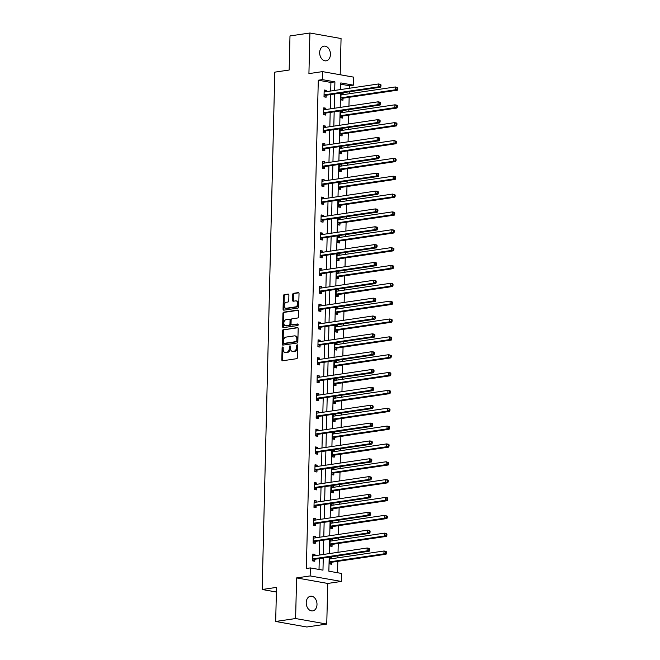 <?xml version="1.0" encoding="UTF-8"?>
<svg xmlns="http://www.w3.org/2000/svg" width="660" height="660" viewBox="0 0 660 660"><rect width="100%" height="100%" fill="white"/><g stroke="black" fill="none" stroke-linecap="round" stroke-linejoin="round"><path stroke-width="0.99" d="M282.678 346.97A0.8 0.536 -79.9 0 0 282.109 347.837L281.82 359.766A1.138 0.767 -79.9 0 0 282.579 360.772L296.662 358.693A1.138 0.767 -79.9 0 0 297.47 357.456L297.759 345.526A0.8 0.536 -79.9 0 0 296.662 345.691L296.629 347.234A3.646 2.458 -79.9 0 1 294.038 351.194L292.858 351.367A3.646 2.458 -79.9 0 1 292.314 351.359A3.646 2.458 -79.9 0 1 290.45 348.142L290.483 346.599A0.8 0.536 -79.9 0 0 289.385 346.764L289.352 348.307A3.646 2.458 -79.9 0 1 286.762 352.267L285.582 352.44A3.646 2.458 -79.9 0 1 285.037 352.432A3.646 2.458 -79.9 0 1 283.173 349.214L283.206 347.671A0.8 0.536 -79.9 0 0 282.678 346.97M283.165 347.35A0.8 0.536 -79.9 0 0 282.95 347.985L282.661 359.914A1.138 0.767 -79.9 0 0 282.909 360.723M297.718 345.205A0.8 0.536 -79.9 0 0 297.503 345.84L297.47 347.383L296.629 347.234M290.441 346.277A0.8 0.536 -79.9 0 0 290.227 346.912L290.194 348.455L289.352 348.307M319.671 52.536A7.425 5.338 81.6 0 0 326.139 60.835A7.425 5.338 81.6 0 0 330.445 54.45A7.425 5.338 81.6 0 0 323.969 46.15A7.425 5.338 81.6 0 0 319.671 52.536M306.224 602.613A7.425 5.338 81.6 0 0 312.691 610.904A7.425 5.338 81.6 0 0 316.998 604.519A7.425 5.338 81.6 0 0 310.53 596.219A7.425 5.338 81.6 0 0 306.224 602.613M288.899 295.111A1.138 0.767 -79.9 0 0 288.139 294.104L284.188 294.69A1.138 0.767 -79.9 0 0 283.379 295.927L283.058 309.177A1.138 0.767 -79.9 0 0 283.808 310.183L297.899 308.104A1.138 0.767 -79.9 0 0 298.708 306.867L299.029 293.617A1.138 0.767 -79.9 0 0 298.271 292.611L293.502 293.312A1.138 0.767 -79.9 0 0 292.693 294.55L292.553 300.226A1.138 0.767 -79.9 0 0 293.304 301.232L295.672 300.877A3.044 2.054 -79.9 0 1 296.134 300.886A3.044 2.054 -79.9 0 1 297.676 303.913A3.044 2.054 -79.9 0 1 295.531 306.892L286.259 308.253A3.044 2.054 -79.9 0 1 285.796 308.253A3.044 2.054 -79.9 0 1 284.254 305.225A3.044 2.054 -79.9 0 1 286.407 302.247L287.95 302.024A1.138 0.767 -79.9 0 0 288.758 300.787L288.899 295.111M330.709 91.022L330.916 82.45L318.293 80.215L322.278 79.621L322.476 71.618L353.62 77.138L353.43 85.148L340.799 82.912L340.634 89.554M275.674 621.472L295.606 618.535L326.758 624.063L306.826 627L275.674 621.472L276.507 587.384L262.16 589.495L274.808 72.146L289.154 70.034L289.988 35.937L309.911 33L308.921 73.615L322.476 71.618M326.758 624.063L327.748 583.448L296.596 577.921L295.606 618.535M296.596 577.921L310.15 575.924L310.34 567.913L322.971 570.158L323.268 558.014M318.293 80.215L306.355 568.499L310.34 567.913M283.338 329.612A1.138 0.767 -79.9 0 0 282.529 330.85L282.2 344.099A1.138 0.767 -79.9 0 0 282.959 345.106L297.041 343.035A1.138 0.767 -79.9 0 0 297.85 341.789L298.18 328.54A1.138 0.767 -79.9 0 0 297.421 327.533L284.179 329.761A1.138 0.767 -79.9 0 0 283.371 330.998L283.041 344.248A1.138 0.767 -79.9 0 0 283.297 345.056M282.628 326.642L282.95 313.385A1.138 0.767 -79.9 0 1 283.767 312.147L297.85 310.068A1.138 0.767 -79.9 0 1 298.6 311.083L298.46 316.75A1.138 0.767 -79.9 0 1 297.652 317.988L291.943 318.829A1.138 0.767 -79.9 0 0 291.134 320.067L291.043 323.829A1.138 0.767 -79.9 0 0 291.794 324.835L297.742 323.961A0.8 0.536 -79.9 0 1 297.701 325.537L283.387 327.649A1.138 0.767 -79.9 0 1 282.628 326.642L283.47 326.791L283.792 313.533L282.95 313.385M340.18 74.753L341.063 38.528L309.911 33M262.16 589.495L276.391 592.02M319.019 569.456L319.283 558.607M319.366 555.06L319.721 540.755M319.803 537.207L320.158 522.91M320.24 519.362L320.595 505.065M320.677 501.517L321.024 487.212M321.115 483.664L321.461 469.367M321.552 465.82L321.899 451.522M321.989 447.975L322.336 433.669M322.426 430.122L322.773 415.825M322.855 412.277L323.21 397.98M323.293 394.433L323.647 380.127M323.73 376.579L324.076 362.282M324.167 358.735L324.514 344.438M324.604 340.89L324.951 326.584M325.042 323.037L325.388 308.74M325.479 305.192L325.825 290.887M325.908 287.347L326.263 273.042M326.345 269.495L326.7 255.197M326.783 251.65L327.137 237.344M327.22 233.805L327.566 219.499M327.657 215.952L328.003 201.655M328.094 198.107L328.441 183.802M328.531 180.262L328.878 165.957M328.969 162.41L329.315 148.112M329.398 144.565L329.752 130.259M329.835 126.72L330.19 112.414M330.272 108.867L330.627 94.57M314.911 555.712L314.944 554.4L312.84 554.029L312.675 560.893L314.779 561.264L314.82 559.408M315.348 537.867L315.381 536.547L313.277 536.176L313.112 543.04L315.216 543.419L315.257 541.563M315.785 520.022L315.818 518.702L313.714 518.331L313.549 525.195L315.653 525.566L315.695 523.718M316.222 502.169L316.255 500.858L314.152 500.486L313.978 507.35L316.09 507.721L316.132 505.865M316.66 484.324L316.693 483.005L314.589 482.633L314.416 489.497L316.519 489.877L316.569 488.02M317.097 466.48L317.13 465.16L315.018 464.788L314.853 471.653L316.957 472.024L317.006 470.176M317.534 448.627L317.559 447.315L315.455 446.944L315.29 453.808L317.394 454.179L317.443 452.323M317.963 430.782L317.996 429.462L315.892 429.091L315.727 435.955L317.831 436.334L317.881 434.478M318.4 412.937L318.433 411.617L316.33 411.246L316.165 418.11L318.268 418.481L318.31 416.633M318.838 395.084L318.871 393.772L316.767 393.401L316.602 400.265L318.706 400.636L318.747 398.78M319.275 377.239L319.308 375.92L317.204 375.548L317.039 382.412L319.143 382.792L319.184 380.935M319.712 359.395L319.745 358.075L317.641 357.703L317.468 364.567L319.58 364.939L319.621 363.091M320.149 341.542L320.183 340.23L318.079 339.859L317.905 346.723L320.009 347.094L320.059 345.238M320.587 323.697L320.62 322.377L318.508 322.006L318.343 328.87L320.447 329.249L320.496 327.393M321.024 305.852L321.049 304.532L318.945 304.161L318.78 311.025L320.884 311.396L320.933 309.548M321.453 287.999L321.486 286.688L319.382 286.316L319.217 293.18L321.321 293.551L321.362 291.695M321.89 270.154L321.923 268.834L319.82 268.463L319.654 275.327L321.758 275.698L321.799 273.851M322.327 252.31L322.361 250.99L320.257 250.618L320.092 257.483L322.195 257.854L322.237 256.006M322.765 234.457L322.798 233.145L320.694 232.774L320.521 239.638L322.633 240.009L322.674 238.153M323.202 216.612L323.235 215.292L321.131 214.921L320.958 221.785L323.062 222.156L323.111 220.308M323.639 198.767L323.672 197.447L321.568 197.076L321.395 203.94L323.499 204.311L323.548 202.463M324.076 180.914L324.109 179.602L321.998 179.231L321.832 186.095L323.936 186.466L323.986 184.61M324.514 163.069L324.538 161.749L322.435 161.378L322.27 168.242L324.373 168.613L324.423 166.765M324.943 145.225L324.976 143.905L322.872 143.533L322.707 150.398L324.811 150.769L324.852 148.921M325.38 127.372L325.413 126.06L323.309 125.689L323.144 132.553L325.248 132.924L325.289 131.068M325.817 109.527L325.85 108.207L323.746 107.836L323.582 114.7L325.685 115.071L325.726 113.223M326.254 91.682L326.287 90.362L324.184 89.991L324.01 96.855L326.123 97.226L326.164 95.378M337.54 572.74L337.821 561.338M337.903 557.791L337.953 555.852M338.036 552.304L338.258 543.493M338.341 539.946L338.39 537.999M338.473 534.46L338.687 525.64M338.778 522.101L338.827 520.154M338.91 516.607L339.125 507.796M339.215 504.248L339.265 502.309M339.347 498.762L339.562 489.951M339.652 486.404L339.694 484.457M339.784 480.917L339.999 472.098M340.09 468.559L340.131 466.612M340.222 463.064L340.436 454.253M340.519 450.706L340.568 448.767M340.659 445.219L340.873 436.409M340.956 432.861L341.005 430.914M341.096 427.375L341.311 418.555M341.393 415.016L341.443 413.069M341.525 409.522L341.74 400.711M341.83 397.163L341.88 395.224M341.962 391.677L342.177 382.866M342.268 379.318L342.317 377.371M342.4 373.832L342.614 365.013M342.705 361.474L342.746 359.527M342.837 355.979L343.051 347.168M343.142 343.621L343.183 341.682M343.274 338.135L343.489 329.323M343.571 325.776L343.621 323.829M343.712 320.29L343.926 311.471M344.008 307.931L344.058 305.984M344.149 302.437L344.363 293.626M344.446 290.078L344.495 288.139M344.578 284.592L344.8 275.781M344.883 272.233L344.933 270.286M345.015 266.747L345.229 257.928M345.32 254.389L345.37 252.442M345.452 248.894L345.667 240.083M345.757 236.536L345.807 234.597M345.889 231.049L346.104 222.238M346.195 218.691L346.236 216.744M346.327 213.197L346.541 204.386M346.632 200.846L346.673 198.899M346.764 195.352L346.978 186.541M347.061 182.993L347.111 181.054M347.201 177.507L347.416 168.696M347.498 165.148L347.548 163.201M347.638 159.654L347.853 150.843M347.935 147.304L347.985 145.357M348.067 141.809L348.29 132.998M348.373 129.451L348.422 127.512M348.505 123.964L348.719 115.154M348.81 111.606L348.859 109.659M348.942 106.111L349.156 97.3M349.247 93.761L349.297 91.814M349.379 88.267L349.445 85.734L340.766 84.2M329.678 557.073L329.513 563.879L331.617 564.25L331.658 562.394M331.749 558.698L331.782 557.386L329.86 557.04M330.115 539.22L329.95 546.026L332.054 546.406L332.096 544.549M332.186 540.854L332.219 539.534L330.297 539.195M330.553 521.375L330.388 528.182L332.491 528.553L332.533 526.705M332.623 523.009L332.656 521.689L330.734 521.351M330.99 503.531L330.817 510.337L332.929 510.708L332.97 508.852M333.061 505.156L333.094 503.844L331.171 503.497M331.419 485.678L331.254 492.484L333.358 492.855L333.407 491.007M333.498 487.311L333.531 485.991L331.609 485.653M331.856 467.833L331.691 474.639L333.795 475.01L333.844 473.162M333.935 469.466L333.968 468.146L332.038 467.808M332.293 449.988L332.128 456.794L334.232 457.165L334.282 455.309M334.373 451.613L334.405 450.302L332.475 449.955M332.731 432.135L332.566 438.941L334.67 439.312L334.719 437.464M334.801 433.768L334.834 432.448L332.912 432.11M333.168 414.29L333.003 421.096L335.107 421.468L335.148 419.62M335.239 415.924L335.272 414.604L333.349 414.265M333.605 396.445L333.44 403.252L335.544 403.623L335.585 401.767M335.676 398.071L335.709 396.759L333.787 396.412M334.042 378.592L333.877 385.399L335.981 385.77L336.022 383.922M336.113 380.226L336.146 378.906L334.224 378.568M334.48 360.748L334.307 367.554L336.418 367.925L336.46 366.077M336.55 362.381L336.584 361.061L334.661 360.723M334.909 342.903L334.744 349.709L336.847 350.08L336.897 348.224M336.988 344.528L337.021 343.216L335.09 342.87M335.346 325.05L335.181 331.856L337.285 332.227L337.334 330.379M337.425 326.683L337.458 325.363L335.527 325.025M335.783 307.205L335.618 314.012L337.722 314.383L337.772 312.535M337.862 308.839L337.887 307.519L335.965 307.18M336.221 289.361L336.055 296.167L338.159 296.538L338.209 294.682M338.291 290.986L338.324 289.674L336.402 289.327M336.658 271.507L336.493 278.314L338.596 278.685L338.638 276.837M338.728 273.141L338.762 271.821L336.839 271.483M337.095 253.663L336.93 260.469L339.034 260.84L339.075 258.992M339.166 255.296L339.199 253.976L337.276 253.638M337.532 235.818L337.359 242.624L339.471 242.995L339.512 241.139M339.603 237.443L339.636 236.132L337.714 235.785M337.969 217.965L337.796 224.771L339.9 225.142L339.95 223.294M340.04 219.599L340.073 218.278L338.151 217.94M338.399 200.12L338.233 206.926L340.337 207.298L340.387 205.45M340.477 201.754L340.51 200.434L338.58 200.095M338.836 182.275L338.671 189.082L340.774 189.453L340.824 187.597M340.915 183.901L340.948 182.589L339.017 182.243M339.273 164.423L339.108 171.229L341.212 171.6L341.261 169.752M341.352 166.056L341.377 164.736L339.454 164.398M339.71 146.578L339.545 153.384L341.649 153.755L341.69 151.907M341.781 148.211L341.814 146.891L339.892 146.553M340.147 128.733L339.983 135.539L342.086 135.911L342.127 134.054M342.218 130.358L342.251 129.046L340.329 128.7M340.585 110.88L340.42 117.686L342.524 118.057L342.565 116.21M342.655 112.513L342.688 111.194L340.766 110.855M341.022 93.035L340.849 99.841L342.961 100.213L343.002 98.365M343.093 94.669L343.126 93.349L341.203 93.01M349.445 85.734L353.43 85.148M329.208 557.139L328.861 571.197L341.492 573.441L341.294 581.443L310.15 575.924M327.748 583.448L341.294 581.443M334.694 90.436L334.909 81.865L322.278 79.621M323.359 554.466L323.705 540.169M323.788 536.621L324.142 522.324M324.225 518.777L324.58 504.471M324.662 500.923L325.009 486.626M325.099 483.079L325.446 468.781M325.537 465.234L325.883 450.928M325.974 447.381L326.32 433.084M326.411 429.536L326.758 415.239M326.84 411.691L327.195 397.386M327.277 393.838L327.632 379.541M327.715 375.994L328.07 361.697M328.152 358.149L328.498 343.843M328.589 340.296L328.936 325.999M329.026 322.451L329.373 308.154M329.464 304.606L329.81 290.301M329.901 286.753L330.248 272.456M330.33 268.909L330.685 254.611M330.767 251.064L331.122 236.758M331.204 233.211L331.559 218.914M331.642 215.366L331.988 201.069M332.079 197.521L332.425 183.216M332.516 179.668L332.863 165.371M332.953 161.824L333.3 147.526M333.391 143.979L333.737 129.673M333.82 126.126L334.174 111.829M334.257 108.281L334.612 93.984M340.552 93.101L340.197 107.407M340.114 110.954L339.76 125.251M339.677 128.799L339.331 143.096M339.24 146.644L338.893 160.949M338.803 164.497L338.456 178.794M338.365 182.341L338.019 196.639M337.928 200.186L337.582 214.492M337.499 218.039L337.144 232.337M337.062 235.884L336.707 250.181M336.625 253.729L336.27 268.034M336.188 271.582L335.841 285.879M335.75 289.426L335.404 303.724M335.313 307.271L334.966 321.577M334.876 325.124L334.529 339.421M334.447 342.969L334.092 357.274M334.01 360.814L333.655 375.119M333.572 378.667L333.217 392.964M333.135 396.511L332.788 410.817M332.698 414.356L332.351 428.662M332.26 432.209L331.914 446.507M331.823 450.054L331.477 464.359M331.386 467.899L331.039 482.204M330.957 485.752L330.602 500.049M330.52 503.596L330.165 517.902M330.082 521.441L329.728 535.747M329.645 539.294L329.299 553.591M330.916 82.45L334.909 81.865M331.782 557.386L329.662 557.7M314.944 554.4L312.823 554.713M315.381 536.547L313.261 536.861M332.219 539.534L330.099 539.847M315.818 518.702L313.698 519.016M332.656 521.689L330.536 522.002M316.255 500.858L314.135 501.171M333.094 503.844L330.974 504.157M316.693 483.005L314.572 483.318M333.531 485.991L331.411 486.305M317.13 465.16L315.001 465.473M333.968 468.146L331.84 468.46M317.559 447.315L315.439 447.629M334.405 450.302L332.277 450.615M317.996 429.462L315.876 429.776M334.834 432.448L332.714 432.762M318.433 411.617L316.313 411.931M335.272 414.604L333.151 414.917M318.871 393.772L316.75 394.086M335.709 396.759L333.589 397.072M319.308 375.92L317.188 376.233M336.146 378.906L334.026 379.219M319.745 358.075L317.625 358.388M336.584 361.061L334.463 361.375M320.183 340.23L318.062 340.543M337.021 343.216L334.9 343.53M320.62 322.377L318.491 322.69M337.458 325.363L335.329 325.677M321.049 304.532L318.928 304.846M337.887 307.519L335.767 307.832M321.486 286.688L319.366 287.001M338.324 289.674L336.204 289.988M321.923 268.834L319.803 269.148M338.762 271.821L336.641 272.135M322.361 250.99L320.24 251.303M339.199 253.976L337.078 254.29M322.798 233.145L320.677 233.459M339.636 236.132L337.516 236.445M323.235 215.292L321.115 215.605M340.073 218.278L337.953 218.592M323.672 197.447L321.552 197.761M340.51 200.434L338.39 200.747M324.109 179.602L321.981 179.916M340.948 182.589L338.819 182.902M324.538 161.749L322.418 162.063M341.377 164.736L339.257 165.049M324.976 143.905L322.855 144.218M341.814 146.891L339.694 147.205M325.413 126.06L323.293 126.373M342.251 129.046L340.131 129.36M325.85 108.207L323.73 108.52M342.688 111.194L340.568 111.507M326.287 90.362L324.167 90.676M343.126 93.349L341.005 93.662M285.037 352.432L285.879 352.588A3.646 2.458 -79.9 0 0 286.423 352.588L285.582 352.44M290.194 348.455A3.646 2.458 -79.9 0 1 287.603 352.415L286.423 352.588M292.314 351.359L293.155 351.508A3.646 2.458 -79.9 0 0 293.7 351.516L292.858 351.367M297.47 347.383A3.646 2.458 -79.9 0 1 294.88 351.343L293.7 351.516M297.924 327.731L284.179 329.761M283.33 342.705A0.8 0.536 -79.9 0 0 283.858 343.406L296.216 341.583A0.8 0.536 -79.9 0 0 296.786 340.717L296.827 339.091A3.646 2.458 -79.9 0 0 294.962 335.874A3.646 2.458 -79.9 0 0 294.409 335.866L285.962 337.111A3.646 2.458 -79.9 0 0 283.371 341.08L283.33 342.705M284.468 343.522A0.8 0.536 -79.9 0 0 284.699 343.563L283.858 343.406M294.962 335.874L295.804 336.022A3.646 2.458 -79.9 0 1 297.668 339.24L297.627 340.865A0.8 0.536 -79.9 0 1 297.058 341.731L284.699 343.563M298.353 310.274L284.608 312.296A1.138 0.767 -79.9 0 0 283.792 313.533M292.306 324.926A1.138 0.767 -79.9 0 0 292.636 324.992L298.155 324.175M286.019 319.704A3.044 2.054 -79.9 0 0 283.866 322.682A3.044 2.054 -79.9 0 0 285.409 325.71A3.044 2.054 -79.9 0 0 285.871 325.71L289.138 325.231A1.138 0.767 -79.9 0 0 289.946 323.994L290.037 320.232A1.138 0.767 -79.9 0 0 289.278 319.225L286.019 319.704M285.409 325.71L286.25 325.858A3.044 2.054 -79.9 0 0 286.712 325.867L285.871 325.71M290.128 319.374A1.138 0.767 -79.9 0 1 290.878 320.38L290.788 324.142A1.138 0.767 -79.9 0 1 289.979 325.38L286.712 325.867M283.47 326.791A1.138 0.767 -79.9 0 0 283.717 327.599M285.796 308.253L286.638 308.401A3.044 2.054 -79.9 0 0 287.1 308.41L286.259 308.253M296.134 300.886L296.975 301.034A3.044 2.054 -79.9 0 1 298.518 304.062A3.044 2.054 -79.9 0 1 296.373 307.04L287.1 308.41M298.782 292.809L294.343 293.461A1.138 0.767 -79.9 0 0 293.535 294.698L293.395 300.374A1.138 0.767 -79.9 0 0 293.642 301.183M288.651 294.302L285.029 294.838A1.138 0.767 -79.9 0 0 284.221 296.076L283.899 309.325A1.138 0.767 -79.9 0 0 284.147 310.134M330.825 558.838L329.645 558.327M329.579 563.887L331.782 562.312A1.163 0.784 100.1 0 1 332.079 562.188L386.042 554.227L383.938 553.856L384.013 550.993L330.041 558.954A1.163 0.784 100.1 0 1 329.752 558.913L329.637 558.863M329.554 562.023L329.678 561.94A1.163 0.784 100.1 0 1 329.975 561.817L383.938 553.856L386.471 553.105L386.496 551.958L385.654 551.809L385.63 552.956M385.654 551.809L384.013 550.993L386.116 551.364L386.496 551.958M386.471 553.105L386.042 554.227M313.137 558.83L315.241 559.202L369.204 551.24L367.1 550.869L313.137 558.83A1.163 0.784 -79.9 0 0 312.84 558.954L312.716 559.036M368.791 549.97L367.1 550.869L367.174 548.006L369.278 548.378L369.658 548.971L368.816 548.823L368.791 549.97L369.633 550.118L369.658 548.971M312.799 555.877L312.914 555.926A1.163 0.784 -79.9 0 0 313.203 555.967L367.174 548.006L368.816 548.823M315.241 559.202A1.163 0.784 -79.9 0 0 314.944 559.325L312.741 560.901M312.807 555.34L313.987 555.852M369.204 551.24L369.633 550.118M331.262 540.994L330.082 540.474M330.016 546.043L332.219 544.467A1.163 0.784 100.1 0 1 332.516 544.335L386.479 536.382L384.376 536.003L384.45 533.148L330.478 541.101A1.163 0.784 100.1 0 1 330.19 541.068L330.074 541.018M329.992 544.178L330.115 544.096A1.163 0.784 100.1 0 1 330.412 543.964L384.376 536.003L386.909 535.252L386.933 534.113L386.092 533.965L386.067 535.103M386.092 533.965L384.45 533.148L386.554 533.519L386.933 534.113M386.909 535.252L386.479 536.382M331.7 523.141L330.52 522.629M330.454 528.19L332.656 526.614A1.163 0.784 100.1 0 1 332.953 526.49L386.917 518.529L384.813 518.158L384.879 515.295L330.916 523.256A1.163 0.784 100.1 0 1 330.619 523.215L330.503 523.165M330.429 526.325L330.545 526.243A1.163 0.784 100.1 0 1 330.85 526.119L384.813 518.158L387.346 517.407L387.37 516.26L386.529 516.112L386.504 517.259M386.529 516.112L384.879 515.295L387.37 516.26M387.346 517.407L386.917 518.529M313.574 540.977L315.678 541.348L369.641 533.395L367.537 533.016L313.574 540.977A1.163 0.784 -79.9 0 0 313.277 541.109L313.153 541.192M369.229 532.117L367.537 533.016L367.612 530.161L369.715 530.533L370.095 531.127L369.253 530.978L369.229 532.117L370.07 532.273L370.095 531.127M313.236 538.032L313.351 538.082A1.163 0.784 -79.9 0 0 313.64 538.123L367.612 530.161L369.253 530.978M315.678 541.348A1.163 0.784 -79.9 0 0 315.381 541.481L313.178 543.056M313.244 537.487L314.424 538.007M369.641 533.395L370.07 532.273M314.012 523.132L316.115 523.504L370.078 515.542L367.975 515.171L314.012 523.132A1.163 0.784 -79.9 0 0 313.706 523.256L313.591 523.339M369.666 514.272L367.975 515.171L368.041 512.308L370.153 512.688L370.532 513.274L369.691 513.125L369.666 514.272L370.507 514.42L370.532 513.274M313.665 520.179L313.78 520.229A1.163 0.784 -79.9 0 0 314.077 520.27L368.041 512.308L369.691 513.125M316.115 523.504A1.163 0.784 -79.9 0 0 315.818 523.628L313.615 525.203M313.682 519.643L314.861 520.154M370.078 515.542L370.507 514.42M332.137 505.296L330.957 504.784M330.883 510.345L333.085 508.769A1.163 0.784 100.1 0 1 333.391 508.645L387.354 500.684L385.25 500.313L385.316 497.45L331.353 505.411A1.163 0.784 100.1 0 1 331.056 505.37L330.94 505.321M330.866 508.481L330.982 508.398A1.163 0.784 100.1 0 1 331.287 508.266L385.25 500.313L387.783 499.562L387.808 498.415L386.966 498.267L386.941 499.414M386.966 498.267L385.316 497.45L387.42 497.821L387.808 498.415M387.783 499.562L387.354 500.684M332.566 487.451L331.394 486.931M331.32 492.5L333.523 490.924A1.163 0.784 100.1 0 1 333.828 490.792L387.791 482.839L385.688 482.46L385.753 479.606L331.79 487.558A1.163 0.784 100.1 0 1 331.493 487.526L331.378 487.476M331.303 490.636L331.419 490.553A1.163 0.784 100.1 0 1 331.716 490.421L385.688 482.46L388.212 481.709L388.245 480.571L387.403 480.422L387.37 481.561M387.403 480.422L385.753 479.606L387.857 479.977L388.245 480.571M388.212 481.709L387.791 482.839M333.003 469.598L331.832 469.087M331.757 474.647L333.96 473.071A1.163 0.784 100.1 0 1 334.257 472.948L388.228 464.986L386.125 464.615L386.191 461.752L332.227 469.714A1.163 0.784 100.1 0 1 331.93 469.672L331.815 469.623M331.741 472.783L331.856 472.7A1.163 0.784 100.1 0 1 332.153 472.577L386.125 464.615L388.649 463.864L388.682 462.718L387.841 462.569L387.808 463.716M387.841 462.569L386.191 461.752L388.682 462.718M388.649 463.864L388.228 464.986M314.449 505.288L316.552 505.659L370.516 497.698L368.412 497.327L314.449 505.288A1.163 0.784 -79.9 0 0 314.143 505.411L314.028 505.494M370.103 496.427L368.412 497.327L368.478 494.464L370.582 494.835L370.969 495.429L370.128 495.281L370.103 496.427L370.945 496.576L370.969 495.429M314.102 502.334L314.218 502.384A1.163 0.784 -79.9 0 0 314.515 502.425L368.478 494.464L370.128 495.281M316.552 505.659A1.163 0.784 -79.9 0 0 316.247 505.783L314.045 507.358M314.119 501.798L315.29 502.309M370.516 497.698L370.945 496.576M314.878 487.435L316.99 487.806L370.953 479.853L368.849 479.473L314.878 487.435A1.163 0.784 -79.9 0 0 314.581 487.567L314.465 487.649M370.532 478.574L368.849 479.473L368.915 476.619L371.019 476.99L371.407 477.584L370.565 477.436L370.532 478.574L371.374 478.723L371.407 477.584M314.539 484.489L314.655 484.539A1.163 0.784 -79.9 0 0 314.952 484.572L368.915 476.619L370.565 477.436M316.99 487.806A1.163 0.784 -79.9 0 0 316.685 487.938L314.482 489.514M314.556 483.945L315.727 484.465M370.953 479.853L371.374 478.723M315.315 469.59L317.419 469.961L371.39 462L369.286 461.629L315.315 469.59A1.163 0.784 -79.9 0 0 315.018 469.714L314.902 469.796M370.969 460.73L369.286 461.629L369.352 458.766L371.456 459.145L371.844 459.731L371.002 459.583L370.969 460.73L371.811 460.878L371.844 459.731M314.977 466.636L315.092 466.686A1.163 0.784 -79.9 0 0 315.389 466.727L369.352 458.766L371.002 459.583M317.419 469.961A1.163 0.784 -79.9 0 0 317.122 470.085L314.919 471.661M314.993 466.1L316.165 466.612M371.39 462L371.811 460.878M333.44 451.754L332.26 451.242M332.195 456.803L334.397 455.227A1.163 0.784 100.1 0 1 334.694 455.103L388.666 447.142L386.554 446.77L386.628 443.908L332.665 451.869A1.163 0.784 100.1 0 1 332.368 451.828L332.252 451.778M332.178 454.938L332.293 454.856A1.163 0.784 100.1 0 1 332.59 454.723L386.554 446.77L389.087 446.02L389.12 444.873L388.278 444.724L388.245 445.871M388.278 444.724L386.628 443.908L388.732 444.279L389.12 444.873M389.087 446.02L388.666 447.142M315.752 451.745L317.856 452.116L371.827 444.155L369.715 443.784L315.752 451.745A1.163 0.784 -79.9 0 0 315.455 451.869L315.34 451.952M371.407 442.885L369.715 443.784L369.79 440.921L371.893 441.292L372.281 441.886L371.44 441.738L371.407 442.885L372.248 443.033L372.281 441.886M315.414 448.792L315.529 448.841A1.163 0.784 -79.9 0 0 315.826 448.882L369.79 440.921L371.44 441.738M317.856 452.116A1.163 0.784 -79.9 0 0 317.559 452.24L315.356 453.816M315.422 448.255L316.602 448.767M371.827 444.155L372.248 443.033M333.877 433.909L332.698 433.389M332.632 438.958L334.834 437.382A1.163 0.784 100.1 0 1 335.132 437.25L389.095 429.297L386.991 428.917L387.065 426.063L333.102 434.016A1.163 0.784 100.1 0 1 332.805 433.983L332.689 433.933M332.607 437.093L332.731 437.002A1.163 0.784 100.1 0 1 333.028 436.879L386.991 428.917L389.524 428.167L389.548 427.028L388.707 426.88L388.682 428.018M388.707 426.88L387.065 426.063L389.169 426.434L389.548 427.028M389.524 428.167L389.095 429.297M316.189 433.892L318.293 434.263L372.257 426.31L370.153 425.931L316.189 433.892A1.163 0.784 -79.9 0 0 315.892 434.024L315.769 434.107M371.844 425.032L370.153 425.931L370.227 423.077L372.331 423.448L372.71 424.042L371.869 423.893L371.844 425.032L372.685 425.18L372.71 424.042M315.851 430.947L315.967 430.996A1.163 0.784 -79.9 0 0 316.264 431.029L370.227 423.077L371.869 423.893M318.293 434.263A1.163 0.784 -79.9 0 0 317.996 434.395L315.793 435.971M315.859 430.403L317.039 430.922M372.257 426.31L372.685 425.18M334.315 416.056L333.135 415.544M333.069 421.105L335.272 419.529A1.163 0.784 100.1 0 1 335.569 419.405L389.532 411.444L387.428 411.073L387.502 408.21L333.531 416.171A1.163 0.784 100.1 0 1 333.242 416.13L333.127 416.08M333.044 419.24L333.168 419.158A1.163 0.784 100.1 0 1 333.465 419.034L387.428 411.073L389.961 410.322L389.986 409.175L389.144 409.027L389.12 410.173M389.144 409.027L387.502 408.21L389.986 409.175M389.961 410.322L389.532 411.444M316.627 416.048L318.73 416.419L372.694 408.457L370.59 408.086L316.627 416.048A1.163 0.784 -79.9 0 0 316.33 416.171L316.206 416.254M372.281 407.187L370.59 408.086L370.664 405.224L372.768 405.603L373.147 406.189L372.306 406.04L372.281 407.187L373.123 407.335L373.147 406.189M316.288 413.094L316.404 413.143A1.163 0.784 -79.9 0 0 316.693 413.185L370.664 405.224L372.306 406.04M318.73 416.419A1.163 0.784 -79.9 0 0 318.433 416.542L316.231 418.118M316.297 412.558L317.476 413.069M372.694 408.457L373.123 407.335M334.752 398.211L333.572 397.7M333.506 403.26L335.709 401.684A1.163 0.784 100.1 0 1 336.006 401.56L389.969 393.599L387.865 393.228L387.94 390.365L333.968 398.326A1.163 0.784 100.1 0 1 333.671 398.285L333.564 398.236M333.481 401.395L333.605 401.313A1.163 0.784 100.1 0 1 333.902 401.181L387.865 393.228L390.398 392.477L390.423 391.33L389.582 391.182L389.557 392.329M389.582 391.182L387.94 390.365L390.043 390.736L390.423 391.33M390.398 392.477L389.969 393.599M317.064 398.203L319.168 398.574L373.131 390.613L371.027 390.241L317.064 398.203A1.163 0.784 -79.9 0 0 316.767 398.326L316.643 398.409M372.718 389.342L371.027 390.241L371.101 387.379L373.205 387.75L373.585 388.344L372.743 388.195L372.718 389.342L373.56 389.491L373.585 388.344M316.717 395.249L316.833 395.299A1.163 0.784 -79.9 0 0 317.13 395.34L371.101 387.379L372.743 388.195M319.168 398.574A1.163 0.784 -79.9 0 0 318.871 398.698L316.668 400.273M316.734 394.713L317.914 395.224M373.131 390.613L373.56 389.491M335.189 380.366L334.01 379.846M333.935 385.415L336.146 383.839A1.163 0.784 100.1 0 1 336.443 383.707L390.406 375.754L388.303 375.375L388.369 372.52L334.405 380.474A1.163 0.784 100.1 0 1 334.108 380.44L333.993 380.391M333.919 383.551L334.034 383.46A1.163 0.784 100.1 0 1 334.339 383.336L388.303 375.375L390.835 374.624L390.86 373.486L390.019 373.337L389.994 374.476M390.019 373.337L388.369 372.52L390.481 372.892L390.86 373.486M390.835 374.624L390.406 375.754M317.501 380.35L319.605 380.721L373.568 372.768L371.464 372.388L317.501 380.35A1.163 0.784 -79.9 0 0 317.196 380.482L317.08 380.564M373.156 371.489L371.464 372.388L371.53 369.534L373.642 369.905L374.022 370.499L373.18 370.351L373.156 371.489L373.997 371.638L374.022 370.499M317.155 377.404L317.27 377.454A1.163 0.784 -79.9 0 0 317.567 377.487L371.53 369.534L373.18 370.351M319.605 380.721A1.163 0.784 -79.9 0 0 319.308 380.853L317.097 382.429M317.171 376.86L318.351 377.38M373.568 372.768L373.997 371.638M335.618 362.513L334.447 362.002M334.373 367.562L336.575 365.986A1.163 0.784 100.1 0 1 336.88 365.863L390.844 357.901L388.74 357.53L388.806 354.667L334.843 362.629A1.163 0.784 100.1 0 1 334.546 362.587L334.43 362.538M334.356 365.698L334.471 365.615A1.163 0.784 100.1 0 1 334.777 365.491L388.74 357.53L391.273 356.779L391.298 355.633L390.456 355.484L390.431 356.631M390.456 355.484L388.806 354.667L391.298 355.633M391.273 356.779L390.844 357.901M317.938 362.505L320.042 362.876L374.005 354.915L371.902 354.544L317.938 362.505A1.163 0.784 -79.9 0 0 317.633 362.629L317.518 362.711M373.593 353.644L371.902 354.544L371.968 351.681L374.072 352.06L374.459 352.646L373.618 352.498L373.593 353.644L374.435 353.793L374.459 352.646M317.592 359.551L317.707 359.601A1.163 0.784 -79.9 0 0 318.004 359.642L371.968 351.681L373.618 352.498M320.042 362.876A1.163 0.784 -79.9 0 0 319.737 363L317.534 364.576M317.608 359.015L318.78 359.527M374.005 354.915L374.435 353.793M336.055 344.668L334.884 344.157M334.81 349.717L337.012 348.142A1.163 0.784 100.1 0 1 337.318 348.018L391.281 340.057L389.177 339.685L389.243 336.823L335.28 344.784A1.163 0.784 100.1 0 1 334.983 344.743L334.867 344.693M334.793 347.853L334.909 347.77A1.163 0.784 100.1 0 1 335.206 347.638L389.177 339.685L391.702 338.935L391.735 337.788L390.893 337.639L390.86 338.786M390.893 337.639L389.243 336.823L391.347 337.194L391.735 337.788M391.702 338.935L391.281 340.057M318.367 344.652L320.479 345.031L374.443 337.07L372.339 336.699L318.367 344.652A1.163 0.784 -79.9 0 0 318.07 344.784L317.955 344.866M374.022 335.8L372.339 336.699L372.405 333.836L374.509 334.207L374.897 334.801L374.055 334.653L374.022 335.8L374.863 335.948L374.897 334.801M318.029 341.707L318.145 341.756A1.163 0.784 -79.9 0 0 318.442 341.798L372.405 333.836L374.055 334.653M320.479 345.031A1.163 0.784 -79.9 0 0 320.174 345.155L317.971 346.731M318.046 341.171L319.217 341.682M374.443 337.07L374.863 335.948M336.493 326.824L335.321 326.304M335.247 331.873L337.45 330.297A1.163 0.784 100.1 0 1 337.747 330.165L391.718 322.212L389.614 321.832L389.68 318.978L335.717 326.931A1.163 0.784 100.1 0 1 335.42 326.898L335.305 326.849M335.23 330.008L335.346 329.917A1.163 0.784 100.1 0 1 335.643 329.794L389.614 321.832L392.139 321.082L392.172 319.943L391.33 319.795L391.298 320.933M391.33 319.795L389.68 318.978L391.784 319.349L392.172 319.943M392.139 321.082L391.718 322.212M318.805 326.807L320.909 327.178L374.88 319.225L372.776 318.846L318.805 326.807A1.163 0.784 -79.9 0 0 318.508 326.939L318.392 327.022M374.459 317.947L372.776 318.846L372.842 315.991L374.946 316.363L375.334 316.957L374.492 316.808L374.459 317.947L375.301 318.095L375.334 316.957M318.466 323.862L318.582 323.911A1.163 0.784 -79.9 0 0 318.879 323.945L372.842 315.991L374.492 316.808M320.909 327.178A1.163 0.784 -79.9 0 0 320.611 327.31L318.409 328.886M318.483 323.317L319.654 323.837M374.88 319.225L375.301 318.095M336.93 308.971L335.75 308.459M335.684 314.02L337.887 312.444A1.163 0.784 100.1 0 1 338.184 312.32L392.155 304.359L390.043 303.988L390.118 301.125L336.154 309.086A1.163 0.784 100.1 0 1 335.858 309.045L335.742 308.995M335.668 312.155L335.783 312.073A1.163 0.784 100.1 0 1 336.08 311.949L390.043 303.988L392.576 303.237L392.609 302.09L391.768 301.942L391.735 303.088M391.768 301.942L390.118 301.125L392.609 302.09M392.576 303.237L392.155 304.359M319.242 308.962L321.346 309.334L375.317 301.373L373.205 301.001L319.242 308.962A1.163 0.784 -79.9 0 0 318.945 309.086L318.821 309.169M374.897 300.102L373.205 301.001L373.279 298.138L375.383 298.518L375.771 299.104L374.929 298.955L374.897 300.102L375.738 300.25L375.771 299.104M318.904 306.009L319.019 306.058A1.163 0.784 -79.9 0 0 319.316 306.1L373.279 298.138L374.929 298.955M321.346 309.334A1.163 0.784 -79.9 0 0 321.049 309.457L318.846 311.033M318.912 305.473L320.092 305.984M375.317 301.373L375.738 300.25M337.367 291.126L336.188 290.614M336.121 296.175L338.324 294.599A1.163 0.784 100.1 0 1 338.621 294.475L392.584 286.514L390.481 286.143L390.555 283.28L336.592 291.241A1.163 0.784 100.1 0 1 336.295 291.2L336.179 291.151M336.097 294.31L336.221 294.228A1.163 0.784 100.1 0 1 336.517 294.096L390.481 286.143L393.013 285.392L393.038 284.245L392.197 284.097L392.172 285.244M392.197 284.097L390.555 283.28L392.659 283.651L393.038 284.245M393.013 285.392L392.584 286.514M319.679 291.109L321.783 291.489L375.746 283.528L373.642 283.156L319.679 291.109A1.163 0.784 -79.9 0 0 319.382 291.241L319.258 291.324M375.334 282.257L373.642 283.156L373.717 280.294L375.82 280.665L376.2 281.259L375.358 281.111L375.334 282.257L376.175 282.406L376.2 281.259M319.341 288.164L319.457 288.214A1.163 0.784 -79.9 0 0 319.753 288.255L373.717 280.294L375.358 281.111M321.783 291.489A1.163 0.784 -79.9 0 0 321.486 291.613L319.283 293.188M319.349 287.628L320.529 288.139M375.746 283.528L376.175 282.406M337.804 273.281L336.625 272.762M336.559 278.33L338.762 276.754A1.163 0.784 100.1 0 1 339.058 276.623L393.022 268.67L390.918 268.29L390.992 265.435L337.021 273.388A1.163 0.784 100.1 0 1 336.732 273.355L336.616 273.306M336.534 276.466L336.658 276.375A1.163 0.784 100.1 0 1 336.955 276.251L390.918 268.29L393.451 267.539L393.475 266.401L392.634 266.252L392.609 267.391M392.634 266.252L390.992 265.435L393.096 265.807L393.475 266.401M393.451 267.539L393.022 268.67M320.116 273.265L322.22 273.636L376.183 265.683L374.08 265.303L320.116 273.265A1.163 0.784 -79.9 0 0 319.82 273.388L319.696 273.479M375.771 264.404L374.08 265.303L374.154 262.449L376.258 262.82L376.637 263.414L375.796 263.266L375.771 264.404L376.612 264.553L376.637 263.414M319.778 270.32L319.894 270.369A1.163 0.784 -79.9 0 0 320.183 270.402L374.154 262.449L375.796 263.266M322.22 273.636A1.163 0.784 -79.9 0 0 321.923 273.768L319.721 275.344M319.786 269.775L320.966 270.295M376.183 265.683L376.612 264.553M338.242 255.428L337.062 254.917M336.996 260.477L339.199 258.901A1.163 0.784 100.1 0 1 339.496 258.778L393.459 250.816L391.355 250.445L391.429 247.583L337.458 255.544A1.163 0.784 100.1 0 1 337.161 255.502L337.046 255.453M336.971 258.613L337.087 258.53A1.163 0.784 100.1 0 1 337.392 258.406L391.355 250.445L393.888 249.695L393.913 248.548L393.071 248.399L393.046 249.546M393.071 248.399L391.429 247.583L393.913 248.548M393.888 249.695L393.459 250.816M320.554 255.42L322.658 255.791L376.621 247.83L374.517 247.459L320.554 255.42A1.163 0.784 -79.9 0 0 320.248 255.544L320.133 255.626M376.208 246.559L374.517 247.459L374.591 244.596L376.695 244.975L377.075 245.561L376.233 245.413L376.208 246.559L377.05 246.708L377.075 245.561M320.207 252.466L320.323 252.516A1.163 0.784 -79.9 0 0 320.62 252.557L374.591 244.596L376.233 245.413M322.658 255.791A1.163 0.784 -79.9 0 0 322.361 255.915L320.158 257.491M320.224 251.93L321.403 252.442M376.621 247.83L377.05 246.708M338.679 237.584L337.499 237.072M337.425 242.632L339.628 241.057A1.163 0.784 100.1 0 1 339.933 240.933L393.896 232.972L391.792 232.6L391.858 229.738L337.895 237.699A1.163 0.784 100.1 0 1 337.598 237.658L337.483 237.608M337.409 240.768L337.524 240.685A1.163 0.784 100.1 0 1 337.829 240.553L391.792 232.6L394.325 231.85L394.35 230.703L393.508 230.554L393.484 231.701M393.508 230.554L391.858 229.738L393.971 230.109L394.35 230.703M394.325 231.85L393.896 232.972M320.991 237.567L323.095 237.946L377.058 229.985L374.954 229.614L320.991 237.567A1.163 0.784 -79.9 0 0 320.686 237.699L320.57 237.782M376.645 228.715L374.954 229.614L375.02 226.751L377.132 227.123L377.512 227.716L376.67 227.568L376.645 228.715L377.487 228.863L377.512 227.716M320.644 234.622L320.76 234.671A1.163 0.784 -79.9 0 0 321.057 234.712L375.02 226.751L376.67 227.568M323.095 237.946A1.163 0.784 -79.9 0 0 322.789 238.07L320.587 239.646M320.661 234.085L321.841 234.597M377.058 229.985L377.487 228.863M339.108 219.739L337.936 219.219M337.862 224.788L340.065 223.212A1.163 0.784 100.1 0 1 340.37 223.08L394.334 215.127L392.23 214.748L392.296 211.893L338.332 219.846A1.163 0.784 100.1 0 1 338.036 219.813L337.92 219.763M337.846 222.923L337.961 222.833A1.163 0.784 100.1 0 1 338.266 222.709L392.23 214.748L394.762 213.997L394.787 212.858L393.946 212.71L393.913 213.848M393.946 212.71L392.296 211.893L394.399 212.264L394.787 212.858M394.762 213.997L394.334 215.127M321.428 219.722L323.532 220.093L377.495 212.14L375.391 211.761L321.428 219.722A1.163 0.784 -79.9 0 0 321.123 219.846L321.007 219.937M377.075 210.862L375.391 211.761L375.457 208.906L377.561 209.278L377.949 209.872L377.108 209.723L377.075 210.862L377.924 211.01L377.949 209.872M321.082 216.777L321.197 216.826A1.163 0.784 -79.9 0 0 321.494 216.859L375.457 208.906L377.108 209.723M323.532 220.093A1.163 0.784 -79.9 0 0 323.227 220.225L321.024 221.801M321.098 216.233L322.27 216.752M377.495 212.14L377.924 211.01M339.545 201.886L338.374 201.374M338.299 206.935L340.502 205.359A1.163 0.784 100.1 0 1 340.808 205.235L394.771 197.274L392.667 196.903L392.733 194.04L338.77 202.001A1.163 0.784 100.1 0 1 338.473 201.96L338.357 201.91M338.283 205.07L338.399 204.988A1.163 0.784 100.1 0 1 338.695 204.864L392.667 196.903L395.191 196.152L395.224 195.005L394.383 194.857L394.35 196.004M394.383 194.857L392.733 194.04L395.224 195.005M395.191 196.152L394.771 197.274M321.857 201.877L323.969 202.249L377.933 194.287L375.829 193.916L321.857 201.877A1.163 0.784 -79.9 0 0 321.56 202.001L321.445 202.084M377.512 193.017L375.829 193.916L375.895 191.054L377.998 191.433L378.386 192.019L377.545 191.87L377.512 193.017L378.353 193.165L378.386 192.019M321.519 198.924L321.635 198.974A1.163 0.784 -79.9 0 0 321.932 199.015L375.895 191.054L377.545 191.87M323.969 202.249A1.163 0.784 -79.9 0 0 323.664 202.373L321.461 203.948M321.536 198.388L322.707 198.899M377.933 194.287L378.353 193.165M339.983 184.041L338.811 183.529M338.737 189.09L340.939 187.514A1.163 0.784 100.1 0 1 341.236 187.39L395.208 179.429L393.104 179.058L393.17 176.195L339.207 184.156A1.163 0.784 100.1 0 1 338.91 184.115L338.795 184.066M338.72 187.225L338.836 187.143A1.163 0.784 100.1 0 1 339.133 187.011L393.104 179.058L395.629 178.307L395.662 177.16L394.82 177.012L394.787 178.159M394.82 177.012L393.17 176.195L395.274 176.566L395.662 177.16M395.629 178.307L395.208 179.429M322.295 184.024L324.398 184.404L378.37 176.443L376.266 176.071L322.295 184.024A1.163 0.784 -79.9 0 0 321.998 184.156L321.882 184.239M377.949 175.172L376.266 176.071L376.332 173.209L378.436 173.58L378.823 174.174L377.982 174.025L377.949 175.172L378.79 175.321L378.823 174.174M321.956 181.079L322.072 181.129A1.163 0.784 -79.9 0 0 322.369 181.17L376.332 173.209L377.982 174.025M324.398 184.404A1.163 0.784 -79.9 0 0 324.101 184.528L321.899 186.103M321.973 180.543L323.144 181.054M378.37 176.443L378.79 175.321M340.42 166.188L339.24 165.676M339.174 171.245L341.377 169.669A1.163 0.784 100.1 0 1 341.674 169.537L395.645 161.584L393.533 161.205L393.608 158.35L339.644 166.304A1.163 0.784 100.1 0 1 339.347 166.27L339.232 166.221M339.149 169.381L339.273 169.29A1.163 0.784 100.1 0 1 339.57 169.166L393.533 161.205L396.066 160.454L396.099 159.316L395.249 159.167L395.224 160.306M395.249 159.167L393.608 158.35L395.711 158.722L396.099 159.316M396.066 160.454L395.645 161.584M322.732 166.18L324.835 166.551L378.807 158.598L376.695 158.219L322.732 166.18A1.163 0.784 -79.9 0 0 322.435 166.304L322.311 166.394M378.386 157.319L376.695 158.219L376.769 155.364L378.873 155.735L379.261 156.329L378.411 156.181L378.386 157.319L379.228 157.468L379.261 156.329M322.393 163.234L322.509 163.284A1.163 0.784 -79.9 0 0 322.806 163.317L376.769 155.364L378.411 156.181M324.835 166.551A1.163 0.784 -79.9 0 0 324.538 166.683L322.336 168.259M322.402 162.69L323.582 163.21M378.807 158.598L379.228 157.468M340.857 148.343L339.677 147.832M339.611 153.392L341.814 151.816A1.163 0.784 100.1 0 1 342.111 151.693L396.074 143.731L393.971 143.36L394.045 140.498L340.082 148.459A1.163 0.784 100.1 0 1 339.784 148.417L339.669 148.368M339.587 151.528L339.71 151.445A1.163 0.784 100.1 0 1 340.007 151.321L393.971 143.36L396.503 142.609L396.528 141.463L395.686 141.314L395.662 142.461M395.686 141.314L394.045 140.498L396.528 141.463M396.503 142.609L396.074 143.731M323.169 148.335L325.273 148.706L379.236 140.745L377.132 140.374L323.169 148.335A1.163 0.784 -79.9 0 0 322.872 148.459L322.748 148.541M378.823 139.475L377.132 140.374L377.207 137.511L379.31 137.89L379.69 138.476L378.848 138.328L378.823 139.475L379.665 139.623L379.69 138.476M322.831 145.381L322.946 145.431A1.163 0.784 -79.9 0 0 323.235 145.472L377.207 137.511L378.848 138.328M325.273 148.706A1.163 0.784 -79.9 0 0 324.976 148.83L322.773 150.406M322.839 144.845L324.019 145.357M379.236 140.745L379.665 139.623M341.294 130.499L340.114 129.987M340.048 135.548L342.251 133.972A1.163 0.784 100.1 0 1 342.548 133.848L396.511 125.887L394.408 125.515L394.482 122.653L340.51 130.614A1.163 0.784 100.1 0 1 340.222 130.573L340.106 130.523M340.024 133.683L340.147 133.6A1.163 0.784 100.1 0 1 340.445 133.469L394.408 125.515L396.94 124.765L396.965 123.618L396.124 123.469L396.099 124.616M396.124 123.469L394.482 122.653L396.586 123.024L396.965 123.618M396.94 124.765L396.511 125.887M323.606 130.482L325.71 130.862L379.673 122.9L377.57 122.529L323.606 130.482A1.163 0.784 -79.9 0 0 323.309 130.614L323.185 130.696M379.261 121.63L377.57 122.529L377.644 119.666L379.748 120.037L380.127 120.631L379.286 120.483L379.261 121.63L380.102 121.778L380.127 120.631M323.268 127.537L323.383 127.586A1.163 0.784 -79.9 0 0 323.672 127.627L377.644 119.666L379.286 120.483M325.71 130.862A1.163 0.784 -79.9 0 0 325.413 130.985L323.21 132.561M323.276 127L324.456 127.512M379.673 122.9L380.102 121.778M341.731 112.645L340.552 112.134M340.486 117.703L342.688 116.127A1.163 0.784 100.1 0 1 342.986 115.995L396.949 108.042L394.845 107.662L394.919 104.808L340.948 112.761A1.163 0.784 100.1 0 1 340.651 112.728L340.535 112.678M340.461 115.838L340.576 115.748A1.163 0.784 100.1 0 1 340.882 115.624L394.845 107.662L397.378 106.912L397.402 105.773L396.561 105.625L396.536 106.763M396.561 105.625L394.919 104.808L397.023 105.179L397.402 105.773M397.378 106.912L396.949 108.042M324.043 112.637L326.147 113.008L380.111 105.055L378.007 104.676L324.043 112.637A1.163 0.784 -79.9 0 0 323.738 112.761L323.623 112.852M379.698 103.777L378.007 104.676L378.073 101.822L380.185 102.193L380.564 102.787L379.723 102.638L379.698 103.777L380.539 103.925L380.564 102.787M323.697 109.692L323.812 109.742A1.163 0.784 -79.9 0 0 324.109 109.774L378.073 101.822L379.723 102.638M326.147 113.008A1.163 0.784 -79.9 0 0 325.85 113.14L323.647 114.716M323.713 109.148L324.893 109.667M380.111 105.055L380.539 103.925M342.169 94.801L340.989 94.289M340.915 99.85L343.117 98.274A1.163 0.784 100.1 0 1 343.423 98.15L397.386 90.189L395.282 89.818L395.348 86.955L341.385 94.916A1.163 0.784 100.1 0 1 341.088 94.875L340.972 94.825M340.898 97.985L341.014 97.903A1.163 0.784 100.1 0 1 341.319 97.779L395.282 89.818L397.815 89.067L397.84 87.92L396.998 87.772L396.974 88.918M396.998 87.772L395.348 86.955L397.84 87.92M397.815 89.067L397.386 90.189M324.481 94.793L326.584 95.164L380.548 87.203L378.444 86.831L324.481 94.793A1.163 0.784 -79.9 0 0 324.175 94.916L324.06 94.999M380.135 85.932L378.444 86.831L378.51 83.968L380.614 84.348L381.001 84.934L380.16 84.785L380.135 85.932L380.977 86.081L381.001 84.934M324.134 91.839L324.25 91.888A1.163 0.784 -79.9 0 0 324.547 91.93L378.51 83.968L380.16 84.785M326.584 95.164A1.163 0.784 -79.9 0 0 326.279 95.287L324.076 96.863M324.151 91.303L325.33 91.814M380.548 87.203L380.977 86.081M282.95 347.985L282.109 347.837M297.503 345.84L296.662 345.691M290.227 346.912L289.385 346.764M287.603 352.415L286.762 352.267M294.88 351.343L294.038 351.194M282.661 359.914L281.82 359.766M283.041 344.248L282.2 344.099M283.371 330.998L282.529 330.85M297.058 341.731L296.216 341.583M297.627 340.865L296.786 340.717M297.668 339.24L296.827 339.091M284.608 312.296L283.767 312.147M292.636 324.992L291.794 324.835M289.979 325.38L289.138 325.231M290.788 324.142L289.946 323.994M290.878 320.38L290.037 320.232M296.373 307.04L295.531 306.892M293.395 300.374L292.553 300.226M293.535 294.698L292.693 294.55M294.343 293.461L293.502 293.312M283.899 309.325L283.058 309.177M284.221 296.076L283.379 295.927M285.029 294.838L284.188 294.69M331.782 562.312L329.678 561.94M332.079 562.188L329.975 561.817M312.84 558.954L314.944 559.325M332.219 544.467L330.115 544.096M332.516 544.335L330.412 543.964M332.656 526.614L330.545 526.243M332.953 526.49L330.85 526.119M313.277 541.109L315.381 541.481M313.706 523.256L315.818 523.628M333.085 508.769L330.982 508.398M333.391 508.645L331.287 508.266M333.523 490.924L331.419 490.553M333.828 490.792L331.716 490.421M333.96 473.071L331.856 472.7M334.257 472.948L332.153 472.577M314.143 505.411L316.247 505.783M314.581 487.567L316.685 487.938M315.018 469.714L317.122 470.085M334.397 455.227L332.293 454.856M334.694 455.103L332.59 454.723M315.455 451.869L317.559 452.24M334.834 437.382L332.731 437.002M335.132 437.25L333.028 436.879M315.892 434.024L317.996 434.395M335.272 419.529L333.168 419.158M335.569 419.405L333.465 419.034M316.33 416.171L318.433 416.542M335.709 401.684L333.605 401.313M336.006 401.56L333.902 401.181M316.767 398.326L318.871 398.698M336.146 383.839L334.034 383.46M336.443 383.707L334.339 383.336M317.196 380.482L319.308 380.853M336.575 365.986L334.471 365.615M336.88 365.863L334.777 365.491M317.633 362.629L319.737 363M337.012 348.142L334.909 347.77M337.318 348.018L335.206 347.638M318.07 344.784L320.174 345.155M337.45 330.297L335.346 329.917M337.747 330.165L335.643 329.794M318.508 326.939L320.611 327.31M337.887 312.444L335.783 312.073M338.184 312.32L336.08 311.949M318.945 309.086L321.049 309.457M338.324 294.599L336.221 294.228M338.621 294.475L336.517 294.096M319.382 291.241L321.486 291.613M338.762 276.754L336.658 276.375M339.058 276.623L336.955 276.251M319.82 273.388L321.923 273.768M339.199 258.901L337.087 258.53M339.496 258.778L337.392 258.406M320.248 255.544L322.361 255.915M339.628 241.057L337.524 240.685M339.933 240.933L337.829 240.553M320.686 237.699L322.789 238.07M340.065 223.212L337.961 222.833M340.37 223.08L338.266 222.709M321.123 219.846L323.227 220.225M340.502 205.359L338.399 204.988M340.808 205.235L338.695 204.864M321.56 202.001L323.664 202.373M340.939 187.514L338.836 187.143M341.236 187.39L339.133 187.011M321.998 184.156L324.101 184.528M341.377 169.669L339.273 169.29M341.674 169.537L339.57 169.166M322.435 166.304L324.538 166.683M341.814 151.816L339.71 151.445M342.111 151.693L340.007 151.321M322.872 148.459L324.976 148.83M342.251 133.972L340.147 133.6M342.548 133.848L340.445 133.469M323.309 130.614L325.413 130.985M342.688 116.127L340.576 115.748M342.986 115.995L340.882 115.624M323.738 112.761L325.85 113.14M343.117 98.274L341.014 97.903M343.423 98.15L341.319 97.779M324.175 94.916L326.279 95.287M284.575 343.555L283.734 343.406M292.462 324.984L291.621 324.835M290.293 319.374L289.451 319.225"/></g></svg>
